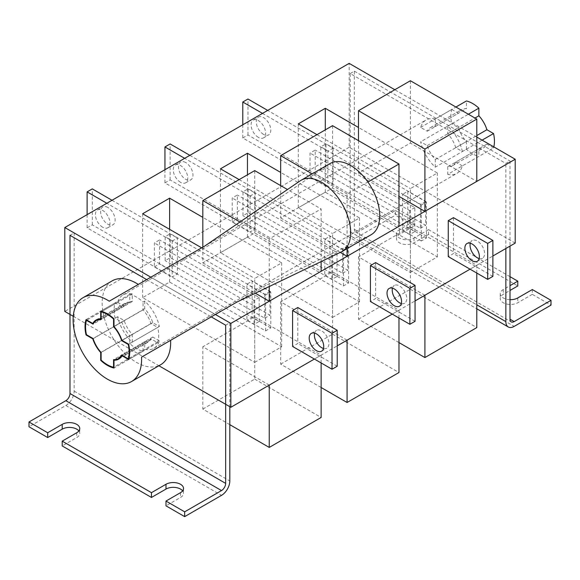 <?xml version="1.0" encoding="UTF-8"?>
<svg xmlns="http://www.w3.org/2000/svg" width="580" height="580" viewBox="0 0 580 580"><rect width="100%" height="100%" fill="white"/><g stroke="black" fill="none" stroke-linecap="round" stroke-linejoin="round"><path stroke-width="0.43" stroke-dasharray="2.9 2.17" d="M182.649 490.868A10.273 5.93 180 0 1 183.526 493.261A10.273 5.93 180 0 1 180.518 497.459L165.989 505.847M78.873 430.954A10.273 5.93 180 0 1 79.75 433.347A10.273 5.93 180 0 1 76.734 437.545L62.212 445.933M146.667 279.596L211.243 316.876M225.656 325.199L229.811 322.799L229.811 406.682M69.992 235.328L74.146 232.928L229.811 322.799M74.146 232.928L74.146 391.108A11.738 6.779 -60 0 1 65.844 405.485L29 426.757M510.009 276.667L428.54 229.637L428.54 234.429L517.788 285.954M532.317 289.55L532.317 294.343L551 305.131M350.189 73.551L354.344 71.159L354.344 229.339A5.872 3.386 120 0 0 355.555 232.022A5.872 3.386 120 0 0 358.491 231.732L395.335 210.46L395.335 215.26L358.491 236.524A11.738 6.779 -60 0 1 352.625 237.111A11.738 6.779 -60 0 1 350.189 231.732L350.189 73.551L505.854 163.429L510.009 161.03L510.009 246.108M354.344 71.159L510.009 161.03M428.54 229.637L414.011 238.025A10.273 5.93 180 0 1 402.817 239.308A10.273 5.93 180 0 1 396.474 233.827A10.273 5.93 180 0 1 399.482 229.637L414.011 221.248L414.011 226.04L395.335 215.26M395.335 210.46L414.011 221.248M510.009 299.671A10.273 5.93 180 0 1 500.25 293.748A10.273 5.93 180 0 1 503.266 289.55L510.009 285.657M428.54 234.429L414.011 242.817A10.273 5.93 180 0 1 402.817 244.1A10.273 5.93 180 0 1 396.474 238.626A10.273 5.93 180 0 1 399.482 234.429L414.011 226.04M532.317 294.343L517.788 302.731A10.273 5.93 180 0 1 506.594 304.021A10.273 5.93 180 0 1 500.25 298.54A10.273 5.93 180 0 1 503.266 294.343L510.009 290.45M505.854 248.508L505.854 163.429M435.29 167.171L435.29 159.529A22.011 12.709 60 0 1 427.25 145.602L420.63 141.781A30.82 17.791 -120 0 0 435.29 167.171L466.421 149.198A30.82 17.791 -120 0 0 472.649 153.845A30.82 17.791 -120 0 0 478.877 156.39L447.738 174.362A30.82 17.791 -120 0 0 456.924 173.34A30.82 17.791 -120 0 0 462.398 165.902L493.536 147.922A30.82 17.791 -120 0 0 493.812 146.892M462.398 151.518A30.82 17.791 -120 0 0 447.738 126.128L447.738 133.77A22.011 12.709 60 0 1 455.778 147.697L462.398 151.518L482.118 140.135M447.738 126.128L468.372 114.224M144.71 301.085L144.71 308.727A22.011 12.709 60 0 1 152.75 322.654L159.369 326.475A30.82 17.791 -120 0 0 144.71 301.085L143.05 302.042A31.552 18.219 -120 0 0 129.768 294.372L129.768 302.18A22.598 13.05 -120 0 0 125.106 303.231A22.598 13.05 -120 0 0 121.872 306.74L115.108 302.832A31.552 18.219 -120 0 0 115.108 318.173L121.872 322.081A22.598 13.05 -120 0 0 129.768 335.755L129.768 343.563A31.552 18.219 -120 0 0 136.409 348.565A31.552 18.219 -120 0 0 143.05 351.233L113.992 368.01M159.369 326.475L128.651 344.208L157.709 327.432L150.945 323.524A22.598 13.05 -120 0 0 143.05 309.851L143.05 302.042M159.369 340.851L152.75 337.031A22.011 12.709 60 0 1 149.495 340.67A22.011 12.709 60 0 1 144.71 341.671L144.71 349.312A30.82 17.791 -120 0 0 153.896 348.297A30.82 17.791 -120 0 0 159.369 340.851L128.977 358.396M144.71 349.312L113.992 367.053M132.262 342.127L132.262 334.486A22.011 12.709 60 0 1 124.221 320.559L117.602 316.738A30.82 17.791 -120 0 0 132.262 342.127L129.768 343.563M117.602 316.738L115.108 318.173M117.602 302.354L124.221 306.175A22.011 12.709 60 0 1 127.477 302.543A22.011 12.709 60 0 1 132.262 301.535L132.262 293.893A30.82 17.791 -120 0 0 123.076 294.915A30.82 17.791 -120 0 0 117.602 302.354L86.884 320.095M132.262 293.893L101.87 311.438M435.29 118.944A30.82 17.791 -120 0 0 426.104 119.959A30.82 17.791 -120 0 0 420.63 127.404L427.25 131.225A22.011 12.709 60 0 1 430.505 127.585A22.011 12.709 60 0 1 435.29 126.585L435.29 118.944L455.916 107.032M420.63 127.404L451.762 109.431A30.82 17.791 -120 0 0 451.762 123.808L420.63 141.781M451.762 109.431L458.381 113.252A22.011 12.709 60 0 1 461.644 109.613A22.011 12.709 60 0 1 466.421 108.605L466.421 100.963M493.536 147.922L486.917 144.101A22.011 12.709 60 0 1 483.655 147.74A22.011 12.709 60 0 1 478.877 148.748L478.877 156.39M466.421 149.198L466.421 141.556A22.011 12.709 60 0 1 458.381 127.629L451.762 123.808M152.75 322.654L122.032 340.387M144.71 308.727L113.992 326.46M144.71 341.671L113.578 359.651M152.75 337.031L121.619 355.004M124.221 320.559L93.083 338.531M132.262 334.486L101.123 352.459M132.262 301.535L101.123 319.507M124.221 306.175L93.083 324.155M447.738 133.77L474.984 118.044M455.778 147.697L476.796 135.568M462.398 165.902L455.778 162.081L486.917 144.101M455.778 162.081A22.011 12.709 60 0 1 452.523 165.721A22.011 12.709 60 0 1 447.738 166.721L478.877 148.748M447.738 166.721L447.738 174.362M435.29 159.529L466.421 141.556M427.25 145.602L458.381 127.629M427.25 131.225L458.381 113.252M435.29 126.585L466.421 108.605M248.175 212.737L248.175 188.775L242.991 191.77L242.991 215.731L248.175 212.737L347.804 270.258L347.804 246.29L248.175 188.775M347.804 246.29L342.613 249.284L242.991 191.77M342.613 249.284L342.613 273.252L242.991 215.731M342.613 273.252L347.804 270.258M232.196 221.966L237.387 218.972L237.387 195.003L232.196 197.998L232.196 221.966L331.825 279.488L337.009 276.486L237.387 218.972M337.009 276.486L337.009 252.525L237.387 195.003M337.009 252.525L331.825 255.519L232.196 197.998M331.825 255.519L331.825 279.488M170.346 257.672L170.346 233.711L165.155 236.705L165.155 260.674L170.346 257.672L269.968 315.194L269.968 291.225L170.346 233.711M269.968 291.225L264.785 294.227L165.155 236.705M264.785 294.227L264.785 318.188L165.155 260.674M264.785 318.188L269.968 315.194M154.36 266.901L159.551 263.907L159.551 239.939L154.36 242.933L154.36 266.901L253.989 324.423L259.18 321.421L159.551 263.907M259.18 321.421L259.18 297.46L159.551 239.939M259.18 297.46L253.989 300.454L154.36 242.933M253.989 300.454L253.989 324.423M326.011 167.801L326.011 143.833L320.82 146.834L320.82 170.796L326.011 167.801L425.64 225.323L425.64 201.354L326.011 143.833M425.64 201.354L420.449 204.349L320.82 146.834M420.449 204.349L420.449 228.317L320.82 170.796M420.449 228.317L425.64 225.323M310.032 177.03L315.215 174.036L315.215 150.068L310.032 153.062L310.032 177.03L409.654 234.545L414.845 231.55L315.215 174.036M414.845 231.55L414.845 207.589L315.215 150.068M414.845 207.589L409.654 210.583L310.032 153.062M409.654 210.583L409.654 234.545M330.136 163.502A41.093 23.722 -120 0 0 329.259 164.053L233.711 229.339L109.257 301.194M112.194 280.858A48.43 27.963 -120 0 0 104.77 319.667A48.43 27.963 -120 0 0 136.409 362.348A48.43 27.963 -120 0 0 160.624 364.748M170.6 340.344L266.002 285.266L370.308 235.161A41.093 23.722 -120 0 0 371.229 234.675M266.002 285.266L236.944 302.042M233.711 229.339L204.653 246.116M143.05 351.233L143.05 343.425A22.598 13.05 -120 0 0 147.712 342.374A22.598 13.05 -120 0 0 150.945 338.865L157.709 342.773A31.552 18.219 -120 0 0 157.709 327.432M143.05 343.425L114.934 359.658M150.945 338.865L122.3 355.402M129.768 335.755L101.022 352.35M121.872 322.081L93.126 338.676M115.108 302.832L86.05 319.609M121.872 306.74L93.757 322.973M129.768 302.18L101.123 318.717M129.768 294.372L100.71 311.148M143.05 309.851L113.992 326.627M150.945 323.524L121.887 340.3M157.709 342.773L128.651 359.549M263.537 134.371A10.273 5.93 60 0 1 256.824 125.316A10.273 5.93 60 0 1 258.397 117.087A10.273 5.93 60 0 1 263.537 117.595A10.273 5.93 60 0 1 270.251 126.643A10.273 5.93 60 0 1 268.671 134.879A10.273 5.93 60 0 1 263.537 134.371M258.346 137.366A10.273 5.93 60 0 1 251.633 128.31A10.273 5.93 60 0 1 253.213 120.082A10.273 5.93 60 0 1 258.346 120.589A10.273 5.93 60 0 1 265.06 129.644A10.273 5.93 60 0 1 263.487 137.873A10.273 5.93 60 0 1 258.346 137.366M333.065 148.147L333.065 184.099L327.881 187.094L327.881 151.148L333.065 148.147L267.685 110.403M262.501 113.397L327.881 151.148M242.781 124.78L242.781 137.968L327.881 187.094M242.781 137.968L247.972 134.966L333.065 184.099M247.972 134.966L247.972 99.021M185.701 162.53A10.273 5.93 -120 0 0 180.569 162.023A10.273 5.93 -120 0 0 178.995 170.252A10.273 5.93 -120 0 0 185.701 179.307A10.273 5.93 -120 0 0 190.842 179.815A10.273 5.93 -120 0 0 192.415 171.586A10.273 5.93 -120 0 0 185.701 162.53M180.518 182.301A10.273 5.93 60 0 1 173.804 173.246A10.273 5.93 60 0 1 175.377 165.017A10.273 5.93 60 0 1 180.518 165.525A10.273 5.93 60 0 1 187.224 174.58A10.273 5.93 60 0 1 185.651 182.809A10.273 5.93 60 0 1 180.518 182.301M250.045 196.083L255.236 193.089L255.236 229.035L250.045 232.029L250.045 196.083L184.665 158.333M164.945 169.715L164.945 182.903L250.045 232.029M164.945 182.903L170.136 179.909L255.236 229.035M170.136 179.909L170.136 143.956M189.856 155.338L255.236 193.089M107.873 207.466A10.273 5.93 -120 0 0 102.732 206.958A10.273 5.93 -120 0 0 101.159 215.187A10.273 5.93 -120 0 0 107.873 224.243A10.273 5.93 -120 0 0 113.006 224.75A10.273 5.93 -120 0 0 114.579 216.521A10.273 5.93 -120 0 0 107.873 207.466M102.682 227.237A10.273 5.93 60 0 1 95.968 218.189A10.273 5.93 60 0 1 97.549 209.953A10.273 5.93 60 0 1 102.682 210.46A10.273 5.93 60 0 1 109.395 219.515A10.273 5.93 60 0 1 107.822 227.744A10.273 5.93 60 0 1 102.682 227.237M172.209 241.019L177.4 238.025L177.4 273.97L172.209 276.964L172.209 241.019L106.836 203.268M87.116 214.658L87.116 227.838L172.209 276.964M87.116 227.838L92.307 224.844L177.4 273.97M92.307 224.844L92.307 188.892M112.02 200.274L177.4 238.025M470.293 243.223A10.273 5.93 60 0 1 472.178 240.512A10.273 5.93 60 0 1 477.318 241.019A10.273 5.93 60 0 1 484.032 250.074A10.273 5.93 60 0 1 482.451 258.303A10.273 5.93 60 0 1 479.16 258.586M401.324 303.521A10.273 5.93 -120 0 0 404.623 303.238A10.273 5.93 -120 0 0 406.196 295.01A10.273 5.93 -120 0 0 399.482 285.954A10.273 5.93 -120 0 0 394.349 285.447A10.273 5.93 -120 0 0 392.457 288.166M323.488 348.457A10.273 5.93 -120 0 0 326.786 348.174A10.273 5.93 -120 0 0 328.367 339.945A10.273 5.93 -120 0 0 321.654 330.89A10.273 5.93 -120 0 0 316.513 330.382A10.273 5.93 -120 0 0 314.621 333.101M269.243 385.113L202.826 346.767L254.714 316.81L321.132 355.156L314.389 359.049L337.219 345.868M347.079 340.177L280.662 301.832L332.55 271.875L398.967 310.22L392.218 314.113L415.055 300.933M424.908 295.242L358.491 256.896L410.379 226.939L476.796 265.285L470.054 269.178L492.884 255.998M453.451 217.652L453.451 253.598L448.26 256.599M375.615 262.588L375.615 298.54L370.424 301.535M297.786 307.523L297.786 343.476L292.595 346.47M254.714 362.348L281.699 346.767L169.621 282.061L142.637 297.642L254.714 362.348L254.714 278.465L281.699 262.885L202.826 217.355M281.699 346.767L281.699 262.885M265.611 330.89L265.611 294.945L270.802 291.943L270.802 327.896L265.611 330.89L246.935 320.109L246.935 284.156L252.119 281.162L252.119 317.108L246.935 320.109M332.55 317.412L359.527 301.832L247.45 237.126L220.472 252.706L332.55 317.412L332.55 233.53L359.527 217.95L280.662 172.412M359.527 301.832L359.527 217.95M343.447 285.954L343.447 250.009L348.631 247.007L348.631 282.96L343.447 285.954L324.764 275.174L324.764 239.221L329.955 236.227L329.955 272.172L324.764 275.174M410.379 272.477L437.363 256.896L325.286 192.19L298.301 207.763L410.379 272.477L410.379 188.594L437.363 173.014L358.491 127.477M437.363 256.896L437.363 173.014M421.276 205.066L426.467 202.072L426.467 238.025L421.276 241.019L421.276 205.066L402.6 194.286L407.791 191.291L407.791 227.237L402.6 230.231L402.6 194.286M476.796 137.069L394.813 89.733M515.199 243.114L349.153 147.255L349.153 63.372M150.822 277.196L215.398 314.483M73.247 316.296L158.898 365.741M349.153 147.255L64.8 311.416M201.673 247.841L254.714 278.465M316.985 134.669L410.379 188.594M239.149 179.604L332.55 233.53M247.45 237.126L247.45 174.812M220.472 252.706L220.472 168.823M325.286 192.19L325.286 129.876M298.301 207.763L298.301 123.881M169.621 282.061L169.621 229.332M142.637 297.642L142.637 213.759M426.467 202.072L407.791 191.291M426.467 238.025L407.791 227.237M421.276 241.019L402.6 230.231M492.884 276.37L453.451 253.598M343.447 250.009L324.764 239.221M348.631 247.007L329.955 236.227M348.631 282.96L329.955 272.172M415.055 321.305L375.615 298.54M265.611 294.945L246.935 284.156M270.802 291.943L252.119 281.162M270.802 327.896L252.119 317.108M337.219 366.241L297.786 343.476M280.662 185.593L280.662 217.95L332.55 187.993L398.967 226.338M280.662 217.95L340.315 252.394M347.079 248.624L347.079 193.981L367.88 181.975M347.079 193.981L312.207 173.855M332.55 125.679L332.55 187.993M358.491 140.657L358.491 173.014L410.379 143.057L476.796 181.402M358.491 173.014L398.967 196.381M410.379 80.743L410.379 143.057M202.826 247.174L202.826 262.885L254.714 232.928L321.132 271.273M202.826 262.885L255.338 293.204M321.132 261.602L321.132 208.96L287.47 189.53M269.243 286.527L269.243 238.917L321.132 208.96M269.243 238.917L239.946 222.002M254.714 170.614L254.714 232.928M321.132 387.512L280.662 364.146L280.662 301.832M280.662 364.146L332.55 334.189L332.55 271.875M398.967 318.007L398.967 310.22M332.55 334.189L398.967 372.534M398.967 342.577L358.491 319.21L358.491 256.896M358.491 319.21L410.379 289.253L410.379 226.939M476.796 273.071L476.796 265.285M410.379 289.253L476.796 327.599M229.811 424.661L202.826 409.081L202.826 346.767M202.826 409.081L254.714 379.124L254.714 316.81M321.132 362.95L321.132 355.156M254.714 379.124L321.132 417.47M180.518 492.666L180.518 497.459M76.734 432.752L76.734 437.545M74.146 391.108L229.811 480.979M65.844 405.485L221.509 495.363M354.344 229.339L358.491 231.732M358.491 236.524L514.155 326.402M350.189 231.732L476.796 304.833M503.266 289.55L503.266 294.343M517.788 297.939L517.788 302.731M399.482 229.637L399.482 234.429M414.011 238.025L414.011 242.817M370.308 235.161L341.25 251.938M329.259 164.053L300.201 180.829M183.526 488.469L183.526 493.261M79.75 428.555L79.75 433.347M355.555 232.022L511.226 321.9M352.625 237.111L476.796 308.799M500.25 293.748L500.25 298.54M396.474 233.827L396.474 238.626M153.896 348.297L456.924 173.34M123.076 294.915L426.104 119.959M149.495 340.67L120.915 357.164M127.477 302.543L98.904 319.036M452.523 165.721L483.655 147.74M430.505 127.585L461.644 109.613M147.712 342.374L118.653 359.15M125.106 303.231L96.048 320.008M253.213 120.082L258.397 117.087M263.487 137.873L268.671 134.879M175.377 165.017L180.569 162.023M185.651 182.809L190.842 179.815M97.549 209.953L102.732 206.958M107.822 227.744L113.006 224.75M466.994 243.506L472.178 240.512M389.158 288.441L394.349 285.447M311.329 333.377L316.513 330.382M321.603 351.175L326.786 348.174M399.432 306.233L404.623 303.238M477.267 261.297L482.451 258.303"/><path stroke-width="0.87" d="M47.683 432.752L47.683 437.545L29 426.757L29 421.964L47.683 432.752L62.212 424.364A10.273 5.93 180 0 1 76.734 424.364A10.273 5.93 180 0 1 79.75 428.555A10.273 5.93 180 0 1 76.734 432.752L62.212 441.141L62.212 445.933L151.46 497.459L165.989 489.071A10.273 5.93 180 0 1 180.518 489.071A10.273 5.93 180 0 1 182.649 490.868M62.212 441.141L151.46 492.666L165.989 484.278A10.273 5.93 180 0 1 180.518 484.278A10.273 5.93 180 0 1 183.526 488.469A10.273 5.93 180 0 1 180.518 492.666L165.989 501.055L184.665 511.836L221.509 490.571A5.872 3.386 120 0 0 225.656 483.379L225.656 325.199L211.243 316.876M47.683 437.545L62.212 429.157A10.273 5.93 180 0 1 76.734 429.157A10.273 5.93 180 0 1 78.873 430.954M151.46 492.666L151.46 497.459M29 421.964L65.844 400.693A5.872 3.386 120 0 0 69.992 393.508L69.992 235.328L146.667 279.596M229.811 406.682L229.811 480.979A11.738 6.779 -60 0 1 221.509 495.363L184.665 516.628L184.665 511.836M165.989 501.055L165.989 505.847L184.665 516.628M510.009 276.667L517.788 281.162L517.788 285.954L510.009 290.45M510.009 299.671A10.273 5.93 180 0 0 517.788 297.939L532.317 289.55L551 300.339L551 305.131L514.155 326.402A11.738 6.779 -60 0 1 508.29 326.982A11.738 6.779 -60 0 1 505.854 321.61L505.854 248.508M510.009 246.108L510.009 319.21A5.872 3.386 120 0 0 511.226 321.9A5.872 3.386 120 0 0 514.155 321.61L551 300.339M510.009 285.657L517.788 281.162M86.884 320.095L86.463 320.334A30.82 17.791 -120 0 0 86.463 334.711L93.083 338.531A22.011 12.709 60 0 0 101.123 352.459L101.123 360.1A30.82 17.791 -120 0 0 107.351 364.748A30.82 17.791 -120 0 0 113.578 367.292L113.992 367.053M493.812 146.892A30.82 17.791 -120 0 0 493.536 133.545L482.118 140.135M468.372 114.224L478.877 108.156A30.82 17.791 -120 0 0 472.649 103.516A30.82 17.791 -120 0 0 466.421 100.963L455.916 107.032M113.992 318.819A31.552 18.219 -120 0 0 100.71 311.148L100.71 318.957A22.598 13.05 -120 0 0 96.048 320.008A22.598 13.05 -120 0 0 92.815 323.517L86.05 319.609A31.552 18.219 -120 0 0 86.05 334.95L92.815 338.858A22.598 13.05 -120 0 0 100.71 352.531L100.71 360.339A31.552 18.219 -120 0 0 107.351 365.342A31.552 18.219 -120 0 0 113.992 368.01L113.992 360.202A22.598 13.05 -120 0 0 118.653 359.15A22.598 13.05 -120 0 0 121.887 355.642L128.651 359.549A31.552 18.219 -120 0 0 128.651 344.208L121.887 340.3A22.598 13.05 -120 0 0 113.992 326.627L113.992 318.819L113.578 319.058A30.82 17.791 -120 0 0 107.351 314.418A30.82 17.791 -120 0 0 101.123 311.866L101.87 311.438M128.651 344.208L128.238 344.447A30.82 17.791 -120 0 1 128.238 358.824L121.619 355.004A22.011 12.709 60 0 1 118.356 358.643A22.011 12.709 60 0 1 113.578 359.651L113.578 367.292M128.977 358.396L128.238 358.824M478.877 108.156L478.877 115.797A22.011 12.709 60 0 1 486.917 129.724L493.536 133.545M86.463 320.334L93.083 324.155A22.011 12.709 60 0 1 96.345 320.515A22.011 12.709 60 0 1 101.123 319.507L101.123 311.866M113.578 319.058L113.578 326.7A22.011 12.709 60 0 1 121.619 340.627L128.238 344.447M122.032 340.387L121.619 340.627M113.992 326.46L113.578 326.7M474.984 118.044L478.877 115.797M476.796 135.568L486.917 129.724M138.315 284.418A48.43 27.963 -120 0 0 136.409 283.257A48.43 27.963 -120 0 0 112.194 280.858L83.136 297.634A48.43 27.963 -120 0 0 75.712 336.443A48.43 27.963 -120 0 0 107.351 379.124A48.43 27.963 -120 0 0 131.566 381.524A48.43 27.963 -120 0 0 141.542 357.12L236.944 302.042L341.25 251.938A41.093 23.722 -120 0 0 342.171 251.452A41.093 23.722 -120 0 0 342.171 204A41.093 23.722 -120 0 0 301.078 180.278A41.093 23.722 -120 0 0 300.201 180.829L204.653 246.116L109.257 301.194A48.43 27.963 -120 0 0 107.351 300.034A48.43 27.963 -120 0 0 83.136 297.634M342.171 251.452L371.229 234.675A41.093 23.722 -120 0 0 371.229 187.224A41.093 23.722 -120 0 0 330.136 163.502L301.078 180.278M131.566 381.524L160.624 364.748A48.43 27.963 -120 0 0 170.6 340.344L141.542 357.12M114.934 359.658L113.992 360.202M122.3 355.402L121.887 355.642M101.123 360.1L100.71 360.339M86.463 334.711L86.05 334.95M93.757 322.973L92.815 323.517M101.123 318.717L100.71 318.957M262.501 113.397L242.781 102.015L247.972 99.021L267.685 110.403M242.781 102.015L242.781 124.78M189.856 155.338L170.136 143.956L164.945 146.95L184.665 158.333M164.945 146.95L164.945 169.715M112.02 200.274L92.307 188.892L87.116 191.886L106.836 203.268M87.116 191.886L87.116 214.658M479.16 258.586A10.273 5.93 60 0 1 477.318 257.796A10.273 5.93 60 0 1 470.293 243.223M472.127 260.79A10.273 5.93 60 0 1 465.421 251.735A10.273 5.93 60 0 1 466.994 243.506A10.273 5.93 60 0 1 472.127 244.013A10.273 5.93 60 0 1 478.841 253.069A10.273 5.93 60 0 1 477.267 261.297A10.273 5.93 60 0 1 472.127 260.79M392.457 288.166A10.273 5.93 -120 0 0 399.482 302.731A10.273 5.93 -120 0 0 401.324 303.521M394.298 305.725A10.273 5.93 60 0 1 387.585 296.677A10.273 5.93 60 0 1 389.158 288.441A10.273 5.93 60 0 1 394.298 288.949A10.273 5.93 60 0 1 401.005 298.004A10.273 5.93 60 0 1 399.432 306.233A10.273 5.93 60 0 1 394.298 305.725M314.621 333.101A10.273 5.93 -120 0 0 321.654 347.666A10.273 5.93 -120 0 0 323.488 348.457M316.462 350.661A10.273 5.93 60 0 1 309.749 341.613A10.273 5.93 60 0 1 311.329 333.377A10.273 5.93 60 0 1 316.462 333.884A10.273 5.93 60 0 1 323.176 342.939A10.273 5.93 60 0 1 321.603 351.175A10.273 5.93 60 0 1 316.462 350.661M158.898 365.741L230.847 407.283L230.847 323.401L515.199 159.232L476.796 137.069M230.847 407.283L314.389 359.049L269.243 385.113L269.243 447.426L229.811 424.661M337.219 345.868L392.218 314.113L347.079 340.177L347.079 402.491L321.132 387.512M415.055 300.933L470.054 269.178L424.908 295.242L424.908 357.555L398.967 342.577M492.884 255.998L515.199 243.114L515.199 159.232M487.693 243.411L487.693 279.364L448.26 256.599L448.26 220.646L453.451 217.652L492.884 240.417L487.693 243.411L448.26 220.646M370.424 301.535L370.424 265.582L375.615 262.588L415.055 285.353L409.864 288.354L409.864 324.3L370.424 301.535M292.595 346.47L292.595 310.517L297.786 307.523L337.219 330.296L332.028 333.29L332.028 369.235L292.595 346.47M394.813 89.733L349.153 63.372L64.8 227.534L150.822 277.196M215.398 314.483L230.847 323.401M73.247 316.296L64.8 311.416L64.8 227.534M202.826 217.355L169.621 198.179L142.637 213.759L201.673 247.841M358.491 127.477L325.286 108.308L298.301 123.881L316.985 134.669M280.662 172.412L247.45 153.243L220.472 168.823L239.149 179.604M247.45 174.812L247.45 153.243M325.286 129.876L325.286 108.308M169.621 229.332L169.621 198.179M487.693 279.364L492.884 276.37L492.884 240.417M409.864 288.354L370.424 265.582M409.864 324.3L415.055 321.305L415.055 285.353M332.028 333.29L292.595 310.517M332.028 369.235L337.219 366.241L337.219 330.296M340.315 252.394L347.079 256.295L398.967 226.338L398.967 164.024L332.55 125.679L280.662 155.636L280.662 185.593M367.88 181.975L398.967 164.024M347.079 256.295L347.079 248.624M312.207 173.855L280.662 155.636M398.967 196.381L424.908 211.359L476.796 181.402L476.796 119.088L410.379 80.743L358.491 110.7L358.491 140.657M424.908 211.359L424.908 149.046L476.796 119.088M424.908 149.046L358.491 110.7M255.338 293.204L269.243 301.23L321.132 271.273L321.132 261.602M269.243 301.23L269.243 286.527M287.47 189.53L254.714 170.614L202.826 200.571L202.826 247.174M239.946 222.002L202.826 200.571M347.079 402.491L398.967 372.534L398.967 318.007M424.908 357.555L476.796 327.599L476.796 273.071M269.243 447.426L321.132 417.47L321.132 362.95M65.844 400.693L221.509 490.571M69.992 393.508L225.656 483.379M62.212 424.364L62.212 429.157M165.989 484.278L165.989 489.071M510.009 319.21L514.155 321.61M476.796 304.833L505.854 321.61M476.796 308.799L508.29 326.982M120.915 357.164L118.356 358.643M98.904 319.036L96.345 320.515"/></g></svg>
